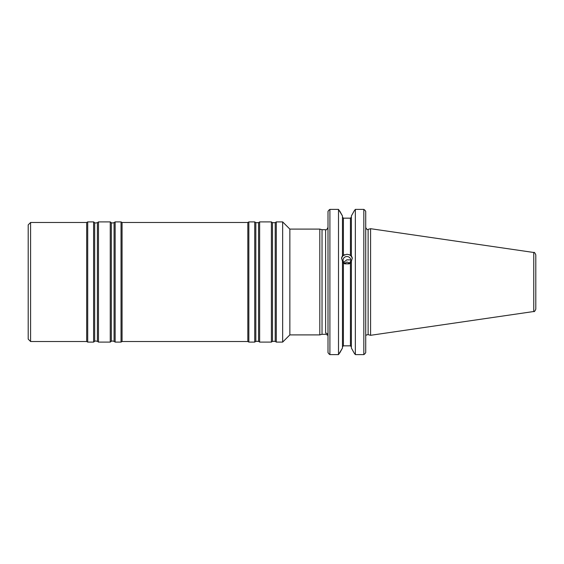<?xml version="1.0" encoding="UTF-8"?>
<svg xmlns="http://www.w3.org/2000/svg" width="564" height="564" viewBox="0 0 564 564"><rect width="100%" height="100%" fill="white"/><g stroke="black" fill="none" stroke-linecap="round" stroke-linejoin="round"><path stroke-width="0.85" d="M350.047 263.339L346.923 261.971L344.928 263.254M343.145 262.796L346.804 259.849L349.934 259.877M365.726 211.345L364.823 210.139L365.726 211.345L365.726 352.655L364.823 353.861L365.726 352.655M339.648 210.887L342.461 215.934L338.506 209.385L338.506 354.615L342.461 348.066L339.648 353.113M349.137 254.688L346.923 254.272L343.413 255.45L343.413 218.162L342.461 217.175L343.413 218.162L350.434 218.162L351.386 217.175L350.434 218.162L350.434 255.45L349.137 254.688A5.358 5.034 0 0 1 352.232 258.608M351.386 215.934L354.199 210.887L351.386 215.934L351.386 256.119L350.434 255.45M351.386 348.066L354.199 353.113L351.386 348.066L351.386 261.28L352.281 257.945L351.386 255.711M350.434 263.05L349.137 263.846L344.703 263.846L343.413 263.05L343.413 345.838L342.461 346.825L343.413 345.838L350.434 345.838L351.386 346.825L350.434 345.838L350.434 263.05L351.386 261.682M354.199 210.887L355.341 209.385L363.822 209.385L364.823 210.139M364.823 353.861L363.822 354.615L355.341 354.615L354.199 353.113M342.461 215.934L342.461 256.119L343.413 255.45M342.461 255.711L341.565 257.945L342.461 261.28L342.461 348.066M342.461 261.682L343.413 263.05M368.123 229.351L370.576 228.695L370.576 335.305L368.123 334.649L368.123 229.351C367.594 230.077 366.797 229.463 365.726 227.511M328.001 211.345L328.904 210.139L328.001 211.345L328.001 352.655L328.904 353.861L328.001 352.655M338.506 209.385L329.905 209.385L328.904 210.139M328.904 353.861L329.905 354.615L338.506 354.615M344.703 254.688A5.358 5.034 0 0 0 341.615 258.615M346.923 256.528A3.856 3.624 0 0 0 343.067 260.152A3.856 3.624 0 0 0 346.923 263.776A3.856 3.624 0 0 0 350.78 260.152A3.856 3.624 0 0 0 346.923 256.528M355.341 209.385L355.341 354.615M363.822 209.385L363.822 354.615M329.905 209.385L329.905 354.615M533.763 311.511L533.763 252.489C534.221 251.988 534.898 252.778 535.8 254.85L535.8 309.15C534.898 311.222 534.221 312.012 533.763 311.511L370.576 335.305M30.583 341.509L30.583 222.491L28.2 224.874L28.2 339.126L30.583 341.509L86.68 341.509L87.709 342.101L93.589 342.101L93.589 221.899L87.709 221.899L87.709 342.101M30.583 222.491L86.68 222.491L86.68 341.509M98.488 282L98.488 342.101L110.248 342.101L110.248 221.899L98.488 221.899L98.488 282M115.148 282L115.148 342.101L121.034 342.101L121.034 221.899L115.148 221.899L115.148 282M121.034 221.899L122.064 222.491L122.064 341.509L121.034 342.101M122.064 222.491L247.822 222.491L247.822 341.509L248.851 342.101L254.738 342.101L254.738 221.899L248.851 221.899L248.851 342.101M259.637 282L259.637 342.101L271.397 342.101L271.397 221.899L259.637 221.899L259.637 282M276.297 282L276.297 342.101L282.656 342.101L282.656 221.899L276.297 221.899L276.297 282M282.656 221.899L289.854 229.097L289.854 334.903L282.656 342.101M289.854 229.097L319.809 229.097L319.809 334.903L289.854 334.903M319.809 229.097L322.03 229.696L322.03 334.304L319.809 334.903M322.03 334.304L325.971 334.304L328.001 335.439A2.383 2.326 0 0 0 325.618 333.112C326.006 334.706 326.006 334.706 325.618 333.112C326.006 334.706 326.006 334.706 325.618 333.112L325.618 229.696C326.196 230.295 326.993 229.506 328.001 227.313M93.589 221.899L94.674 222.66L94.674 341.34L93.589 342.101M94.674 222.66C94.484 223.097 95.394 223.097 97.403 222.66L97.403 341.34L98.488 342.101M110.248 221.899L111.334 222.66L111.334 341.34L110.248 342.101M111.334 222.66C111.143 223.097 112.053 223.097 114.069 222.66L114.069 341.34L115.148 342.101M254.738 221.899L255.823 222.66L255.823 341.34L254.738 342.101M255.823 222.66L258.552 222.66L258.552 341.34L259.637 342.101M271.397 221.899L272.482 222.66L272.482 341.34L271.397 342.101M272.482 222.66L275.211 222.66L275.211 341.34L276.297 342.101M366.043 335.439C365.874 335.122 366.565 334.854 368.123 334.649M533.763 252.489L370.576 228.695M86.68 222.491L87.709 221.899M94.674 341.34C94.484 340.903 95.394 340.903 97.403 341.34M97.403 222.66L98.488 221.899M111.334 341.34C111.143 340.903 112.053 340.903 114.069 341.34M114.069 222.66L115.148 221.899M122.064 341.509L247.822 341.509M247.822 222.491L248.851 221.899M255.823 341.34L258.552 341.34M258.552 222.66L259.637 221.899M272.482 341.34L275.211 341.34M275.211 222.66L276.297 221.899M322.03 229.696L325.618 229.696"/></g></svg>
